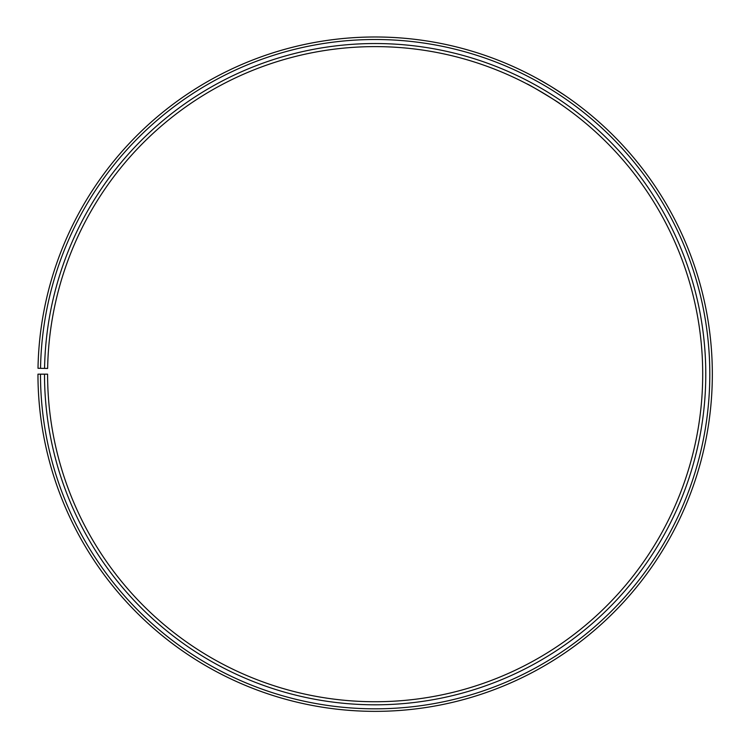 <?xml version="1.0" encoding="UTF-8"?>
<svg xmlns="http://www.w3.org/2000/svg" width="748" height="748" viewBox="0 0 748 748"><rect width="100%" height="100%" fill="white"/><g stroke="black" fill="none" stroke-linecap="round" stroke-linejoin="round"><path stroke-width="1.12" d="M40.486 374.168L37.961 374.168A337.189 337.189 0 0 0 542.038 667.16A337.189 337.189 0 0 0 547.125 84.141A337.189 337.189 0 0 0 38.008 368.287L40.532 368.334A334.665 334.665 0 0 1 545.834 86.31A334.665 334.665 0 0 1 540.785 664.963A334.665 334.665 0 0 1 40.486 374.168L47.592 374.168A327.549 327.549 0 0 0 537.27 658.792A327.549 327.549 0 0 0 542.207 92.425A327.549 327.549 0 0 0 47.638 368.455L44.562 368.399A330.635 330.635 0 0 1 543.787 89.779A330.635 330.635 0 0 1 538.794 661.466A330.635 330.635 0 0 1 44.506 374.168M40.532 368.334L44.562 368.399M543.815 93.388L540.608 91.48M537.438 89.657L534.568 88.04M529.902 85.478L527.041 83.963C526.33 82.822 561.383 103.888 560.065 103.813M539.532 79.774C549.995 85.431 565.666 95.856 565.039 95.538L551.435 86.74M549.341 85.468L536.98 78.362"/></g></svg>
